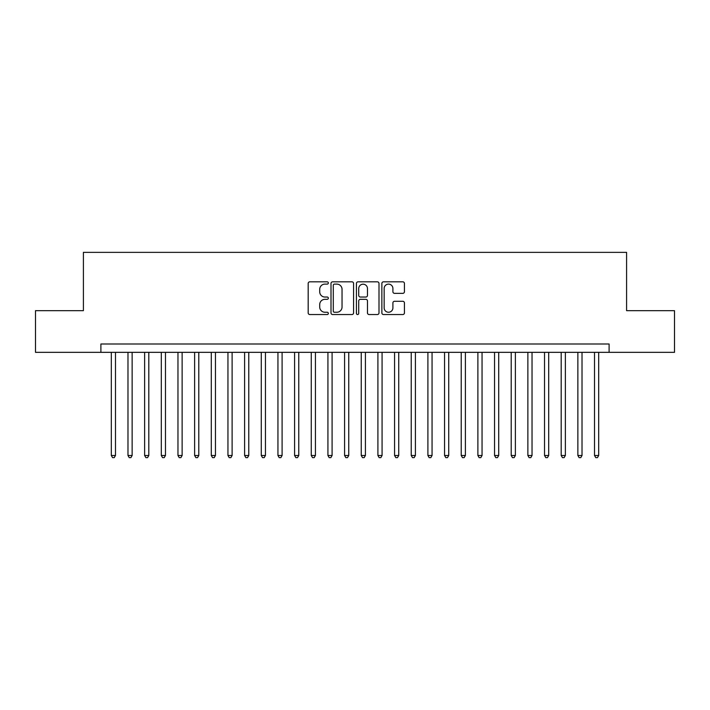 <?xml version="1.0" encoding="UTF-8"?>
<svg xmlns="http://www.w3.org/2000/svg" width="710" height="710" viewBox="0 0 710 710"><rect width="100%" height="100%" fill="white"/><g stroke="black" fill="none" stroke-linecap="round" stroke-linejoin="round"><path stroke-width="1.06" d="M328.339 282.97A1.145 1.145 0 0 0 327.195 281.826L309.817 281.826A1.633 1.633 0 0 0 308.184 283.459L308.184 312.897A1.633 1.633 0 0 0 309.817 314.539L327.195 314.539A1.145 1.145 0 0 0 328.339 313.394A1.145 1.145 0 0 0 327.195 312.249L324.949 312.249A5.236 5.236 0 0 1 319.713 307.013L319.713 304.563A5.236 5.236 0 0 1 324.949 299.327L327.195 299.327A1.145 1.145 0 0 0 328.339 298.182A1.145 1.145 0 0 0 327.195 297.037L324.949 297.037A5.236 5.236 0 0 1 319.713 291.801L319.713 289.352A5.236 5.236 0 0 1 324.949 284.115L327.195 284.115A1.145 1.145 0 0 0 328.339 282.97M402.801 293.354A1.633 1.633 0 0 0 404.434 291.721L404.434 283.459A1.633 1.633 0 0 0 402.801 281.826L383.498 281.826A1.633 1.633 0 0 0 381.865 283.459L381.865 312.897A1.633 1.633 0 0 0 383.498 314.539L402.801 314.539A1.633 1.633 0 0 0 404.434 312.897L404.434 302.921A1.633 1.633 0 0 0 402.801 301.288L394.538 301.288A1.633 1.633 0 0 0 392.905 302.921L392.905 307.874A4.375 4.375 0 0 1 388.53 312.249A4.375 4.375 0 0 1 384.154 307.874L384.154 288.491A4.375 4.375 0 0 1 388.53 284.115A4.375 4.375 0 0 1 392.905 288.491L392.905 291.721A1.633 1.633 0 0 0 394.538 293.354L402.801 293.354M100.9 352.337L35.5 352.337L35.5 310.678L83.407 310.678L83.407 252.361L626.593 252.361L626.593 310.678L674.5 310.678L674.5 352.337L609.1 352.337L609.1 344.004L100.9 344.004L100.9 352.337L609.1 352.337M353.571 283.459A1.633 1.633 0 0 0 351.929 281.826L332.635 281.826A1.633 1.633 0 0 0 331.002 283.459L331.002 312.897A1.633 1.633 0 0 0 332.635 314.539L351.929 314.539A1.633 1.633 0 0 0 353.571 312.897L353.571 283.459M358.071 281.826L377.365 281.826A1.633 1.633 0 0 1 378.998 283.459L378.998 312.897A1.633 1.633 0 0 1 377.365 314.539L369.102 314.539A1.633 1.633 0 0 1 367.469 312.897L367.469 300.96A1.633 1.633 0 0 0 365.836 299.327L360.361 299.327A1.633 1.633 0 0 0 358.719 300.96L358.719 313.394A1.145 1.145 0 0 1 357.574 314.539A1.145 1.145 0 0 1 356.429 313.394L356.429 283.459A1.633 1.633 0 0 1 358.071 281.826M334.437 284.115A1.145 1.145 0 0 0 333.292 285.26L333.292 311.104A1.145 1.145 0 0 0 334.437 312.249L336.806 312.249A5.236 5.236 0 0 0 342.042 307.013L342.042 289.352A5.236 5.236 0 0 0 336.806 284.115L334.437 284.115M367.469 288.571A4.375 4.375 0 0 0 363.094 284.195A4.375 4.375 0 0 0 358.719 288.571L358.719 295.404A1.633 1.633 0 0 0 360.361 297.037L365.836 297.037A1.633 1.633 0 0 0 367.469 295.404L367.469 288.571M111.31 352.337L111.31 455.474L115.481 455.474L115.481 352.337M115.481 455.474L114.23 457.639L112.562 457.639L111.31 455.474M127.977 352.337L127.977 455.474L132.14 455.474L132.14 352.337M132.14 455.474L130.888 457.639L129.229 457.639L127.977 455.474M144.636 352.337L144.636 455.474L148.807 455.474L148.807 352.337M148.807 455.474L147.556 457.639L145.887 457.639L144.636 455.474M161.303 352.337L161.303 455.474L165.465 455.474L165.465 352.337M165.465 455.474L164.214 457.639L162.554 457.639L161.303 455.474M177.962 352.337L177.962 455.474L182.133 455.474L182.133 352.337M182.133 455.474L180.881 457.639L179.213 457.639L177.962 455.474M194.629 352.337L194.629 455.474L198.791 455.474L198.791 352.337M198.791 455.474L197.54 457.639L195.871 457.639L194.629 455.474M211.287 352.337L211.287 455.474L215.449 455.474L215.449 352.337M215.449 455.474L214.207 457.639L212.538 457.639L211.287 455.474M227.945 352.337L227.945 455.474L232.117 455.474L232.117 352.337M232.117 455.474L230.865 457.639L229.197 457.639L227.945 455.474M244.613 352.337L244.613 455.474L248.775 455.474L248.775 352.337M248.775 455.474L247.524 457.639L245.864 457.639L244.613 455.474M261.271 352.337L261.271 455.474L265.442 455.474L265.442 352.337M265.442 455.474L264.191 457.639L262.522 457.639L261.271 455.474M277.938 352.337L277.938 455.474L282.101 455.474L282.101 352.337M282.101 455.474L280.849 457.639L279.19 457.639L277.938 455.474M294.597 352.337L294.597 455.474L298.768 455.474L298.768 352.337M298.768 455.474L297.517 457.639L295.848 457.639L294.597 455.474M311.264 352.337L311.264 455.474L315.426 455.474L315.426 352.337M315.426 455.474L314.175 457.639L312.515 457.639L311.264 455.474M327.922 352.337L327.922 455.474L332.094 455.474L332.094 352.337M332.094 455.474L330.842 457.639L329.174 457.639L327.922 455.474M344.59 352.337L344.59 455.474L348.752 455.474L348.752 352.337M348.752 455.474L347.501 457.639L345.832 457.639L344.59 455.474M361.248 352.337L361.248 455.474L365.41 455.474L365.41 352.337M365.41 455.474L364.168 457.639L362.499 457.639L361.248 455.474M377.906 352.337L377.906 455.474L382.078 455.474L382.078 352.337M382.078 455.474L380.826 457.639L379.158 457.639L377.906 455.474M394.574 352.337L394.574 455.474L398.736 455.474L398.736 352.337M398.736 455.474L397.485 457.639L395.825 457.639L394.574 455.474M411.232 352.337L411.232 455.474L415.403 455.474L415.403 352.337M415.403 455.474L414.152 457.639L412.483 457.639L411.232 455.474M427.899 352.337L427.899 455.474L432.062 455.474L432.062 352.337M432.062 455.474L430.81 457.639L429.151 457.639L427.899 455.474M444.558 352.337L444.558 455.474L448.729 455.474L448.729 352.337M448.729 455.474L447.477 457.639L445.809 457.639L444.558 455.474M461.225 352.337L461.225 455.474L465.387 455.474L465.387 352.337M465.387 455.474L464.136 457.639L462.476 457.639L461.225 455.474M477.883 352.337L477.883 455.474L482.054 455.474L482.054 352.337M482.054 455.474L480.803 457.639L479.135 457.639L477.883 455.474M494.55 352.337L494.55 455.474L498.713 455.474L498.713 352.337M498.713 455.474L497.461 457.639L495.793 457.639L494.55 455.474M511.209 352.337L511.209 455.474L515.371 455.474L515.371 352.337M515.371 455.474L514.129 457.639L512.46 457.639L511.209 455.474M527.867 352.337L527.867 455.474L532.038 455.474L532.038 352.337M532.038 455.474L530.787 457.639L529.119 457.639L527.867 455.474M544.534 352.337L544.534 455.474L548.697 455.474L548.697 352.337M548.697 455.474L547.446 457.639L545.786 457.639L544.534 455.474M561.193 352.337L561.193 455.474L565.364 455.474L565.364 352.337M565.364 455.474L564.113 457.639L562.444 457.639L561.193 455.474M577.86 352.337L577.86 455.474L582.022 455.474L582.022 352.337M582.022 455.474L580.771 457.639L579.111 457.639L577.86 455.474M594.519 352.337L594.519 455.474L598.69 455.474L598.69 352.337M598.69 455.474L597.438 457.639L595.77 457.639L594.519 455.474"/></g></svg>
